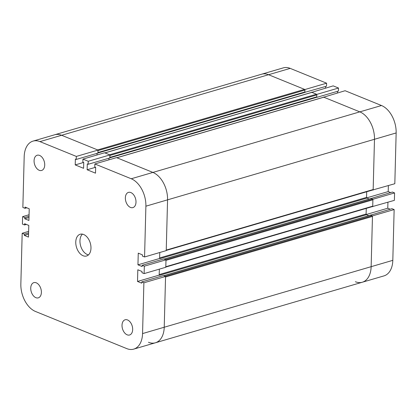 <?xml version="1.0" encoding="UTF-8"?>
<svg xmlns="http://www.w3.org/2000/svg" width="417" height="417" viewBox="0 0 417 417"><rect width="100%" height="100%" fill="white"/><g stroke="black" fill="none" stroke-linecap="round" stroke-linejoin="round"><path stroke-width="0.63" d="M75.764 242.027A11.327 7.204 73.7 0 1 80.189 234.25A11.327 7.204 73.7 0 1 90.286 243.095A11.327 7.204 73.7 0 1 86.554 255.991A11.327 7.204 73.7 0 1 75.764 242.027M82.436 234.145A11.327 7.204 -106.3 0 0 79.96 240.797A11.327 7.204 -106.3 0 0 88.498 254.865M126.789 348.617L35.508 311.478A22.654 14.413 73.7 0 1 20.85 284.055L22.179 233.275L24.337 234.151L24.301 235.391L28.486 237.091L28.794 225.415L24.608 223.71L24.577 224.951L22.419 224.075L22.617 216.642L24.77 217.518L24.739 218.758L28.924 220.463L29.226 208.781L25.046 207.082L25.01 208.318L22.857 207.442L24.186 156.662A22.654 14.413 73.7 0 1 33.037 141.108A22.654 14.413 73.7 0 1 39.954 141.618L76.342 156.427L76.264 159.435L75.373 159.075L75.222 164.913L83.588 168.317L83.744 162.479L82.853 162.119L82.931 159.106L88.258 161.275L88.18 164.282L87.294 163.923L87.137 169.761L95.503 173.164L95.66 167.326L94.774 166.967L94.852 163.959L131.235 178.763A22.654 14.413 73.7 0 1 145.893 206.186L144.563 256.966L142.405 256.09L142.442 254.85L138.256 253.15L137.949 264.826L142.134 266.526L142.166 265.29L144.324 266.166L144.126 273.599L141.973 272.718L142.004 271.483L137.818 269.778L137.516 281.459L141.697 283.159L141.733 281.923L143.886 282.799L142.557 333.579A22.654 14.413 73.7 0 1 133.706 349.128A22.654 14.413 73.7 0 1 126.789 348.617M30.738 288.079A7.928 5.046 73.7 0 1 33.834 282.632A7.928 5.046 73.7 0 1 40.902 288.83A7.928 5.046 73.7 0 1 38.291 297.853A7.928 5.046 73.7 0 1 30.738 288.079M34.074 160.686A7.928 5.046 73.7 0 1 37.17 155.244A7.928 5.046 73.7 0 1 44.238 161.436A7.928 5.046 73.7 0 1 41.627 170.464A7.928 5.046 73.7 0 1 34.074 160.686M125.355 197.83A7.928 5.046 73.7 0 1 128.452 192.388A7.928 5.046 73.7 0 1 135.52 198.581A7.928 5.046 73.7 0 1 132.908 207.603A7.928 5.046 73.7 0 1 125.355 197.83M122.019 325.218A7.928 5.046 73.7 0 1 125.116 319.776A7.928 5.046 73.7 0 1 132.184 325.969A7.928 5.046 73.7 0 1 129.572 334.997A7.928 5.046 73.7 0 1 122.019 325.218M26.365 224.424L24.577 224.951M29.07 214.755L22.617 216.642M29.034 216.272L24.77 217.518M28.997 217.512L24.739 218.758M159.622 258.483L160.003 258.639A0.568 0.36 73.7 0 1 159.633 257.951L159.779 252.514L159.622 258.483L137.949 264.826M144.324 266.166L165.992 259.822L163.839 258.947L142.166 265.29M165.992 259.822L165.799 267.255L144.126 273.599M82.931 159.106L104.604 152.768L109.926 154.931L88.258 161.275M109.926 154.931L109.848 157.944L88.18 164.282M95.571 167.29L87.137 169.761M108.946 158.205L108.905 159.847L108.946 158.205M159.185 275.116L159.565 275.272A0.568 0.36 73.7 0 1 159.2 274.584L159.341 269.147L159.185 275.116L137.516 281.459M83.655 162.442L75.222 164.913M94.852 163.959L116.52 157.616L152.903 172.424A22.654 14.413 73.7 0 1 167.561 199.842L166.232 250.622L144.563 256.966M143.886 282.799L165.559 276.455L163.401 275.58L141.733 281.923M165.559 276.455L164.225 327.236A22.654 14.413 73.7 0 1 155.379 342.79A22.654 14.413 -106.3 0 0 164.225 327.236L165.544 276.987L372.459 216.433L371.146 266.682A22.654 14.413 73.7 0 1 362.295 282.231A22.654 14.413 -106.3 0 0 371.146 266.682L372.475 215.902L394.143 209.558L391.99 208.682L370.312 215.229M28.637 231.383L22.179 233.275M28.596 232.905L24.337 234.151M28.564 234.14L24.301 235.391M26.803 207.796L25.01 208.318M304.467 92.381A0.568 0.36 -106.3 0 0 304.863 92.006L304.916 90.062A0.568 0.36 -106.3 0 0 304.546 89.374L268.543 74.721A22.654 14.413 -106.3 0 0 261.621 74.21L54.705 134.769A22.654 14.413 73.7 0 1 61.627 135.28L98.011 150.084L76.342 156.427M98.011 150.084L97.932 153.091L76.264 159.435M97.031 153.357L96.984 154.999L97.031 153.357M366.918 198.08L369.253 199.034L366.538 197.929L366.699 191.752L366.553 197.397A0.568 0.36 -106.3 0 0 366.918 198.08L160.003 258.639M370.822 198.638A0.568 0.36 73.7 0 1 371.135 198.544L372.527 199.112A0.568 0.36 73.7 0 1 372.897 199.8L372.73 206.17A0.568 0.36 73.7 0 1 372.334 206.545M372.527 199.112L165.612 259.671L164.22 259.103A0.568 0.36 -106.3 0 0 164.043 259.087M165.591 267.115A0.568 0.36 -106.3 0 0 165.81 266.724L165.976 260.354L372.897 199.8M104.891 152.883L311.728 92.355A0.568 0.36 -106.3 0 1 311.9 92.365L316.467 94.221A0.568 0.36 73.7 0 1 316.831 94.909L316.779 96.853A0.568 0.36 73.7 0 1 316.383 97.229M109.64 157.798A0.568 0.36 -106.3 0 0 109.864 157.412L109.916 155.463L316.831 94.909M366.262 208.385L366.116 214.03A0.568 0.36 -106.3 0 0 366.48 214.713L368.821 215.667L366.1 214.557L366.262 208.385M148.457 342.279A22.654 14.413 -106.3 0 0 155.379 342.79L133.706 349.128M370.385 215.271A0.568 0.36 73.7 0 1 370.697 215.177L372.094 215.745A0.568 0.36 73.7 0 1 372.459 216.433M372.094 215.745L165.179 276.299L163.782 275.736A0.568 0.36 -106.3 0 0 163.61 275.72M166.029 250.481A0.568 0.36 -106.3 0 0 166.247 250.091L167.561 199.842A22.654 14.413 -106.3 0 0 152.903 172.424L116.901 157.772A0.568 0.36 -106.3 0 0 116.729 157.756M323.503 97.307A0.568 0.36 73.7 0 1 323.816 97.213L359.824 111.865A22.654 14.413 73.7 0 1 374.482 139.288L373.163 189.537A0.568 0.36 73.7 0 1 372.772 189.912M104.813 152.909A0.568 0.36 73.7 0 1 104.985 152.919L109.546 154.78L316.467 94.221M33.037 141.108L54.705 134.769A22.654 14.413 73.7 0 1 61.627 135.28L97.63 149.927L304.546 89.374M304.916 90.062L97.995 150.615L97.948 152.559A0.568 0.36 73.7 0 1 97.724 152.95M372.423 206.582L394.383 200.358L394.581 192.925L392.423 192.049L370.749 198.596M372.715 206.702L372.907 199.269L394.581 192.925M372.907 199.269L370.755 198.393M390.635 192.576L388.206 191.585L388.363 185.617M366.694 197.882L388.206 191.585M316.477 97.265L316.764 97.385L316.847 94.378L338.515 88.034L333.188 85.871L311.515 92.418M316.847 94.378L311.52 92.209M337.489 92.949L337.53 91.307M316.764 97.385L338.437 91.042L338.515 88.034M366.256 214.515L387.774 208.219L387.93 202.245M355.373 281.72A22.654 14.413 -106.3 0 0 362.295 282.231L383.963 275.892A22.654 14.413 -106.3 0 0 392.814 260.338L394.143 209.558M372.475 215.902L370.317 215.021M390.197 209.204L387.774 208.219M372.861 189.949L394.821 183.725L396.15 132.945A22.654 14.413 -106.3 0 0 381.492 105.522L345.109 90.718L323.43 97.265M373.152 190.069L374.482 139.288A22.654 14.413 -106.3 0 0 359.824 111.865L323.436 97.062M325.573 88.096L325.614 86.46M304.561 92.418L326.521 86.194L326.6 83.186L290.211 68.383A22.654 14.413 -106.3 0 0 283.294 67.872L261.621 74.21A22.654 14.413 -106.3 0 1 268.543 74.721L39.954 141.618M304.848 92.538L304.926 89.53L326.6 83.186M304.926 89.53L268.543 74.721L290.211 68.383M396.15 132.945L145.893 206.186M392.814 260.338L142.557 333.579M381.492 105.522L131.235 178.763M371.135 198.544L164.22 259.103M372.73 206.17L165.81 266.724M366.553 197.397L159.633 257.951M316.779 96.853L109.864 157.412M315.862 97.557L109.853 157.845M366.116 214.03L159.2 274.584M370.697 215.177L163.782 275.736M366.48 214.713L159.565 275.272M373.163 189.537L166.247 250.091M323.816 97.213L116.901 157.772M311.9 92.365L104.985 152.919M304.863 92.006L97.948 152.559M303.946 92.704L97.932 152.997M370.963 198.534L164.126 259.066M372.506 206.556L165.804 267.052M316.56 97.244L109.853 157.735M155.379 342.79L362.295 282.231M163.693 275.694L370.525 215.167M166.237 250.419L372.944 189.928M116.812 157.735L323.644 97.203M304.639 92.397L97.938 152.888"/></g></svg>
